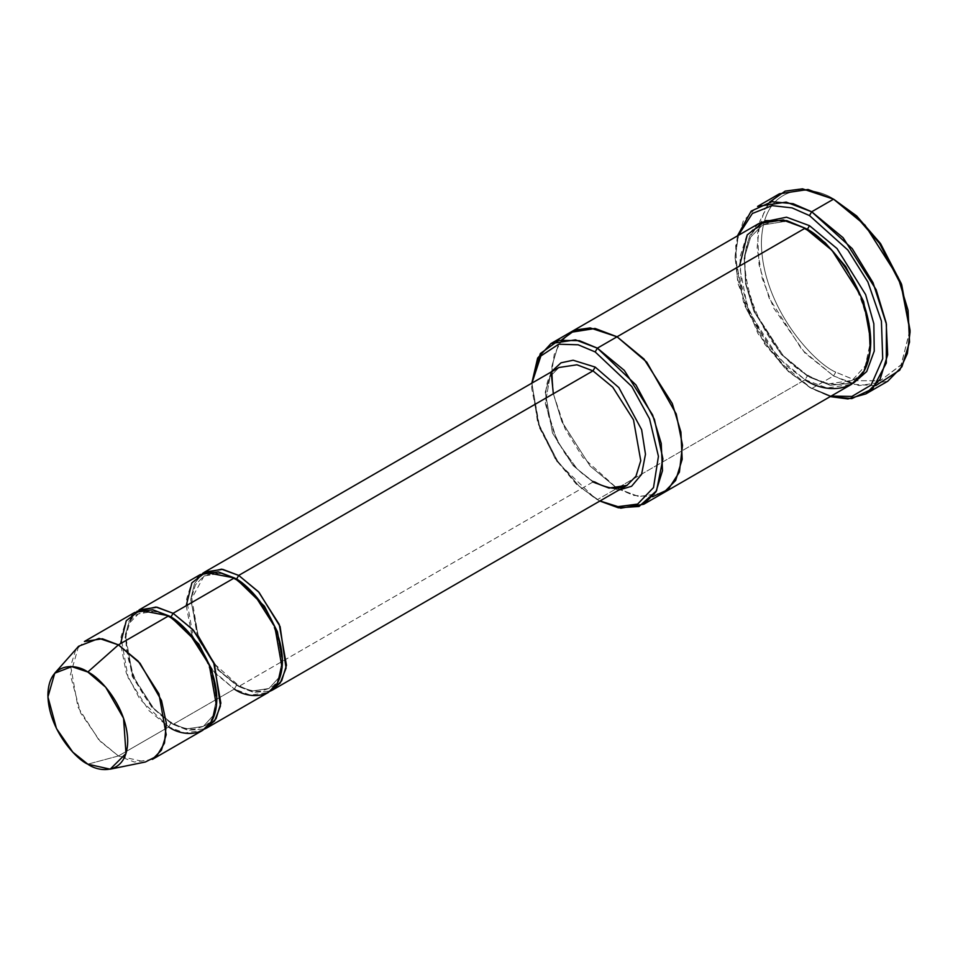 <?xml version="1.0" encoding="UTF-8"?>
<svg xmlns="http://www.w3.org/2000/svg" width="958" height="958" viewBox="0 0 958 958"><rect width="100%" height="100%" fill="white"/><g stroke="black" fill="none" stroke-linecap="round" stroke-linejoin="round"><path stroke-width="0.72" stroke-dasharray="4.79 3.59" d="M592.99 481.982L238.71 686.527L253.595 692.395L270.467 691.041L253.595 692.395L238.71 686.527L219.526 670.851L199.108 639.657L190.702 599.624L194.474 583.59L202.569 573.435L194.474 583.59L190.702 599.624L199.108 639.657L219.526 670.851L238.71 686.527L238.063 685.114L236.518 685.269L251.834 691.077L268.994 688.479L278.467 678.06L282.43 659.99L278.467 678.06L268.994 688.479L251.834 691.077L236.518 685.269L238.063 685.114L238.71 686.527L592.99 481.982L594.535 481.838L595.181 483.251L618.832 490.077L595.181 483.251L577.171 469.001L557.293 441.494L545.27 403.605L550.79 372.231L545.27 403.605L557.293 441.494L577.171 469.001L595.181 483.251L594.535 481.838L592.99 481.982L573.243 465.684L552.479 433.016L545.234 392.145L550.012 376.638L558.969 367.501L550.012 376.638L545.234 392.145L552.479 433.016L573.243 465.684L592.99 481.982L609.025 488.065L627.011 485.359M875.624 385.667L853.159 384.302L833.556 375.931L835.747 372.135L856.56 380.721L880.354 380.721L901.346 364.567L910.1 329.205M779.429 193.791L765.179 208.329L757.574 232.986L759.047 264.779L769.106 298.022L802.133 349.993L833.556 375.931L811.689 388.553L788.685 371.836L764.891 344.353L743.887 303.949L735.145 258.504L738.367 235.357L735.145 257.606L737.935 283.436L757.946 333.54L785.249 368.591L809.498 387.283L831.149 396.073L809.498 387.283L830.203 396.612L811.689 388.553L833.556 375.931L859.075 385.607L887.683 381.284M663.056 493.107L638.723 496.555L617.048 488.305L597.373 499.657L595.181 498.399L557.125 461.78L539.222 427.316L531.762 388.553L531.941 383.104L537.689 422.909L555.592 459.529L576.68 484.532L599.852 501.034L597.373 499.657L617.048 488.293L638.914 496.591L663.439 492.891M152.442 759.347L134.467 762.053L118.421 755.97L168.728 726.93L184.762 733.014L202.749 730.307M78.58 646.279L70.353 674.899L80.64 712.991L100.339 741.456L118.421 755.97L87.813 764.173L118.421 755.97L145.388 761.993M134.707 612.449L125.749 621.586L120.971 637.094L128.216 677.965L148.969 710.632L168.728 726.93L170.907 723.146L186.223 728.954L203.383 726.368L212.856 715.937L216.831 697.867L212.856 715.937L203.383 726.368L186.223 728.954L170.907 723.146L172.464 722.991L173.099 724.404L187.984 730.271L204.868 728.918L187.984 730.271L173.099 724.404L172.464 722.991L170.907 723.146L152.059 707.591L132.24 676.396L125.318 637.381L129.893 622.592L138.443 613.862L154.933 611.168L169.829 616.473L154.933 611.168L138.443 613.862L129.893 622.592L125.318 637.381L132.24 676.396L152.059 707.591L170.907 723.146L168.728 726.93L139.856 699.16L126.276 673.007L120.612 643.596M136.958 611.312L128.863 621.467L125.091 637.501L133.497 677.534L153.927 708.728L173.099 724.404L234.339 689.053L211.802 669.582M168.728 615.826L169.362 617.239L170.859 617.108L169.362 617.239L168.728 615.826M200.318 574.572L191.361 583.709L186.571 599.205L193.827 640.088L214.58 672.755L234.339 689.053L236.518 685.269L217.67 669.702L197.851 638.519L190.929 599.504L195.492 584.715L204.042 575.986L220.544 573.291L235.44 578.596L220.544 573.291L204.042 575.986L195.492 584.715L190.929 599.504L197.851 638.519L217.67 669.702L236.518 685.269L234.339 689.053L250.373 695.137L268.36 692.43M210.544 668.061L192.51 636.819M191.828 634.974L186.223 605.719M234.339 577.937L234.973 579.362L236.47 579.231L234.973 579.362L234.339 577.937M758.736 223.597L746.521 236.063L739.995 257.199L741.264 284.442L749.886 312.931L778.195 357.49L805.127 379.715L617.048 488.305L805.127 379.715L807.319 375.931L828.454 383.942L852.165 380.362L865.314 365.812L870.726 340.557L865.314 365.812L852.165 380.362L828.454 383.942L807.319 375.931L808.863 375.776L809.498 377.189L830.227 385.272L853.65 382.961L830.227 385.272L809.498 377.189L808.863 375.776L807.319 375.931L781.273 354.436L753.91 311.374L745.575 283.831L744.354 257.498L750.665 237.069L762.472 225.022L785.5 221.334L806.229 228.842L785.5 221.334L762.472 225.022L750.665 237.069L744.354 257.498L745.575 283.831L753.91 311.374L781.273 354.436L807.319 375.931L805.127 379.715L786.758 366.076L765.765 341.838L747.24 306.189L739.516 266.073M760.975 222.424L749.611 235.919L744.103 257.606L746.186 284.706L755.167 312.524L783.141 355.586L809.498 377.189L783.141 355.586L755.167 312.524L746.186 284.706L744.103 257.606L749.611 235.919L760.975 222.424M805.127 228.196L805.762 229.609L807.283 229.477L805.762 229.609L805.127 228.196M805.127 379.715L826.994 388.002L851.518 384.314M234.339 689.053L173.099 724.404L153.352 708.106L132.587 675.438L125.342 634.567L130.12 619.06L139.078 609.923M570.657 332.186L558.442 344.652L551.928 365.788L553.185 393.031L561.807 421.52L590.116 466.067L617.048 488.293L590.212 466.175L561.963 421.891L553.281 393.51L551.868 366.291L558.215 345.048L570.285 332.414L558.215 345.048L551.868 366.291L553.281 393.51L561.963 421.891L590.212 466.175L617.048 488.305L633.585 495.406L652.542 496.747L633.585 495.394L617.048 488.293L582.799 457.373L565.076 428.765L553.329 393.774M551.449 374.782L554.203 354.52L561.879 339.695M597.373 499.657L578.62 485.67L557.209 460.63L538.671 423.867L531.81 383.188L539.474 426.13L557.999 461.78L578.991 486.017L595.181 498.399M910.088 330.462L900.987 365.13L880.007 380.817L856.392 380.685L835.747 372.135C813.989 363.034 762.4 307.482 761.382 243.344C762.4 180.379 813.989 184.415 835.747 200.414C813.989 184.415 762.4 180.379 761.382 243.344C762.4 307.482 813.989 363.034 835.747 372.135L833.556 375.931L804.948 352.999L773.741 308.153L762.233 278.431L757.107 247.894L759.838 221.202L769.609 202.042M737.42 235.907L735.145 255.978L744.15 302.764L765.765 344.353L790.254 372.638L811.689 388.553L780.267 362.615L747.24 310.643L737.181 277.401L735.708 245.619L743.312 220.963L757.562 206.425M168.728 726.93L118.421 755.97L98.674 739.672L77.921 707.004L70.664 666.133L75.454 650.626L84.4 641.489M809.498 387.283L811.689 388.553M833.556 199.156L835.747 200.414M558.969 367.501C529.798 379.416 552.754 460.774 594.535 481.838M203.383 726.368L195.109 728.99C188.355 729.721 180.811 727.709 172.464 722.991C132.539 702.909 110.661 625.131 138.443 613.862L146.718 611.24C153.472 610.509 161.016 612.521 169.362 617.239C209.287 637.321 231.165 715.099 203.383 726.368M198.15 635.884L191.828 598.367L204.042 575.986L212.329 573.351C219.083 572.633 226.627 574.632 234.973 579.362C274.898 599.445 296.776 677.222 268.994 688.479L260.72 691.113C253.966 691.832 246.41 689.832 238.063 685.114L214.173 663.643M852.165 380.362L840.094 384.134C830.658 385.032 820.252 382.242 808.863 375.776C753.982 347.97 723.506 241.452 762.472 225.022L774.531 221.25C783.967 220.364 794.374 223.142 805.762 229.609C860.643 257.415 891.12 363.932 852.165 380.362M531.762 388.553L531.762 386.026M735.145 258.504L735.145 255.978"/><path stroke-width="1.44" d="M558.969 367.501L576.956 364.794L592.99 370.878L595.181 367.082L573.135 360.232L561.029 362.807L550.79 372.231L561.029 362.807L573.135 360.232L595.181 367.082L618.856 387.595L641.62 429.651L645.476 454.236L641.597 474.33L631.585 486.269L618.832 490.077L631.585 486.269L641.597 474.33L645.476 454.236L641.62 429.651L618.856 387.595L595.181 367.082L592.99 370.878L238.71 575.423L236.518 579.207L264.42 606.222L277.401 631.669L282.43 659.99L277.401 631.669L264.42 606.222L236.518 579.207L238.71 575.423L221.537 569.16L202.569 573.435L204.689 572.046L222.675 569.339L238.71 575.423L258.456 591.721L279.221 624.388L286.466 665.259L281.688 680.767L272.731 689.904L270.467 691.041L280.239 682.994L286.059 668.157L280.107 626.58L259.055 592.379L238.71 575.423L592.99 370.878L576.956 364.794L558.969 367.501L204.689 572.046M910.1 331.731L901.358 283.748L880.354 243.344L856.56 215.873L833.556 199.156L854.991 215.071L879.48 243.344L901.095 284.945L910.1 331.731L907.37 353.55L899.73 370.171L875.624 385.667M809.498 215.574L847.89 250.074L867.864 281.927L881.408 321.062L882.713 358.711L871.145 385.032L851.89 396.444L831.149 396.073L851.89 396.444L871.145 385.032L882.713 358.711L881.408 321.062L867.864 281.927L847.89 250.074L809.498 215.574L792.038 207.886L772.04 205.635L752.341 213.514L738.367 235.357L752.341 213.514L772.04 205.635L792.038 207.886L809.498 215.574L811.689 211.778L809.498 215.574M830.203 396.612L851.818 398.6L872.702 388.756L886.294 363.022L886.425 324.211L873.037 282.718L852.213 248.589L811.689 211.778L843.112 237.716L876.139 289.687L886.198 322.93L887.671 354.723L880.055 379.38L865.816 393.918L847.926 398.935L830.203 396.612M595.181 351.933L631.741 386.445L649.536 418.826L658.433 456.343L653.512 487.574L637.621 504.088L618.006 506.662L599.983 500.962L618.006 506.662L637.621 504.088L653.512 487.574L658.433 456.343L649.536 418.826L631.741 386.445L595.181 351.933L578.165 344.796L558.67 344.209L540.887 355.969L531.941 383.104L540.887 355.969L558.67 344.209L578.165 344.796L595.181 351.933L597.373 348.149L595.181 351.933M599.852 501.034L618.377 507.8L639.058 506.471L656.553 490.759L662.924 458.942L654.434 419.46L635.944 384.912L597.373 348.149L624.305 370.375L652.602 414.922L661.224 443.41L662.493 470.665L655.967 491.789L643.752 504.255L620.772 508.183L599.852 501.034M110.17 769.178L145.388 761.993L156.597 756.281L164.477 743.109L166.357 723.302L161.519 700.597L139.988 663.199L118.421 644.866L138.18 661.164L158.932 693.832L166.189 734.702L161.399 750.21L152.442 759.347L202.749 730.307L211.706 721.17L216.484 705.663L209.239 664.792L188.475 632.124L168.728 615.826L118.421 644.866L87.813 672.013L105.691 687.221L123.558 718.237L126.001 753.503L110.17 769.178L87.813 764.173C99.488 772.771 127.175 774.926 127.713 741.133C127.175 706.717 99.488 676.899 87.813 672.013C76.137 663.415 48.439 661.26 47.9 695.053C48.439 729.481 76.137 759.287 87.813 764.173L72.796 752.126L56.462 728.523L47.936 696.933L54.75 673.187L71.778 666.636L87.813 672.013L118.421 644.866L99.093 638.387L78.58 646.279L54.75 673.187M186.223 605.719L191.887 582.847L205.467 572.393L234.339 577.937L173.099 613.3L192.857 629.598L213.61 662.265L220.855 703.148L216.077 718.644L207.12 727.781L204.868 728.918L214.64 720.871L220.448 706.034L214.508 664.457L193.444 630.256L173.099 613.3L170.907 617.084L198.809 644.099L211.79 669.546L216.831 697.867L211.79 669.546L198.809 644.099L170.907 617.084L173.099 613.3L155.938 607.037L136.958 611.312M169.829 616.473L170.907 617.084L169.829 616.473M120.612 643.596L126.276 620.724L139.856 610.27L168.728 615.826C182.798 621.718 216.185 657.655 216.843 699.16C216.185 739.899 182.798 737.289 168.728 726.93M235.44 578.596L236.518 579.207L235.44 578.596M211.802 669.582L210.544 668.061M192.51 636.819L191.828 634.974M865.816 393.918L887.683 381.284L901.933 366.746L909.537 342.09L908.064 310.308L898.005 277.066L864.978 225.094L833.556 199.156L811.689 211.778L833.556 199.156L808.037 189.48L779.429 193.791L757.562 206.425L786.171 202.102L811.689 211.778L793.116 203.707L771.825 201.695L751.18 211.095L737.42 235.907M809.498 225.669L807.319 229.465L825.233 242.793L845.71 266.575L863.625 301.531L870.726 340.557L863.625 301.531L845.71 266.575L825.233 242.793L807.319 229.465L809.498 225.669L786.494 217.203L760.975 222.424L786.494 217.203L809.498 225.669L837.029 248.553L865.637 294.621L873.84 323.768L874.247 351.083L866.691 371.572L853.65 382.961L866.691 371.572L874.247 351.083L873.84 323.768L865.637 294.621L837.029 248.553L809.498 225.669M806.229 228.842L807.319 229.465L806.229 228.842M739.516 266.073L747.24 234.878L765.765 220.615L786.758 220.615L805.127 228.196L597.373 348.149L617.048 336.785L643.98 359.011L672.288 403.558L680.91 432.058L682.18 459.301L675.653 480.437L663.439 492.891L675.653 480.425L682.18 459.301L680.91 432.046L672.288 403.558L643.98 359.011L617.048 336.785L805.127 228.196L783.261 219.909L758.736 223.597L570.657 332.186L595.181 328.486L617.048 336.785L594.978 328.45L570.285 332.414L595.181 328.486L617.048 336.785L646.77 362.16L676.216 413.976L682.503 445.207L679.402 472.078L668.145 489.55L652.542 496.747L668.145 489.562L679.414 472.09L682.503 445.207L676.228 413.988L646.77 362.16L617.048 336.785L590.152 327.911L575.219 330.031L561.879 339.695M643.752 504.255L663.056 493.107M663.439 492.891L851.518 384.314L863.733 371.848L870.259 350.712L868.99 323.469L860.368 294.98L832.059 250.421L805.127 228.196C824.323 236.231 869.84 285.245 870.738 341.838C869.84 397.39 824.323 393.834 805.127 379.715M272.731 689.904L627.011 485.359L635.968 476.222L640.758 460.714L633.501 419.844L612.749 387.176L592.99 370.878L612.749 387.176L633.501 419.844L640.758 460.714L635.968 476.222L627.011 485.359L609.025 488.065L592.99 481.982M207.12 727.781L268.36 692.43L277.317 683.282L282.095 667.786L274.85 626.915L254.086 594.247L234.339 577.937L218.292 571.866L200.318 574.572L139.078 609.923L157.064 607.216L173.099 613.3L234.339 577.937C248.409 583.841 281.796 619.778 282.442 661.271C281.796 702.022 248.409 699.412 234.339 689.053M553.329 393.774L551.449 374.782M531.81 383.188L537.642 358.076L550.982 343.551L575.495 339.851L597.373 348.149L579.374 340.665L558.801 340.353L540.324 353.55L531.81 383.188M769.609 202.042L785.153 191.121L802.457 188.822L833.556 199.156L856.727 216.029L880.701 243.847L901.706 284.742L910.088 330.462M84.4 641.489L102.386 638.782L118.421 644.866L168.728 615.826L152.693 609.743L134.707 612.449L84.4 641.489M214.173 663.643L198.15 635.884M550.982 343.551L570.657 332.186M627.011 485.359L618.305 488.125C611.204 488.879 603.289 486.784 594.535 481.838"/></g></svg>
